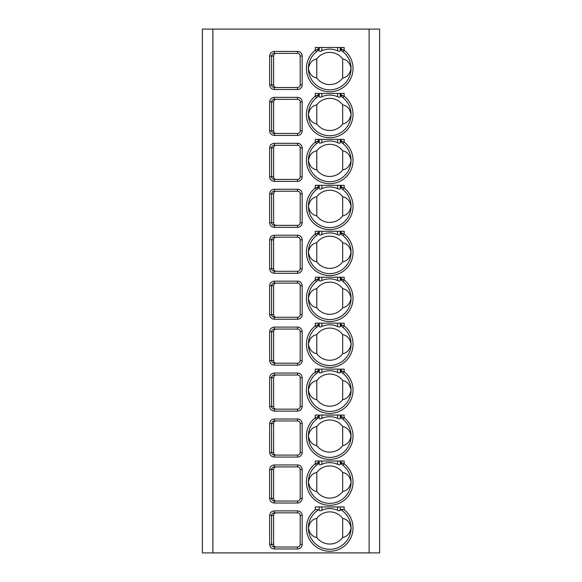 <?xml version="1.0" encoding="UTF-8"?>
<svg xmlns="http://www.w3.org/2000/svg" width="582" height="582" viewBox="0 0 582 582"><rect width="100%" height="100%" fill="white"/><g stroke="black" fill="none" stroke-linecap="round" stroke-linejoin="round"><path stroke-width="0.87" d="M202.391 29.1L379.609 29.1L379.609 552.9L202.391 552.9L202.391 29.1M274.318 548.964C271.467 548.666 269.91 547.138 269.655 544.366L269.655 515.485C269.917 512.713 271.467 511.178 274.318 510.894L274.318 512.858L297.562 512.858A2.626 2.626 0 0 1 300.188 515.485L300.188 544.366A2.626 2.626 0 0 1 297.562 546.993L274.318 546.993C272.652 546.825 271.743 545.952 271.598 544.366L271.598 515.485C271.743 513.899 272.652 513.026 274.318 512.858L276.29 512.858C274.639 512.975 273.751 513.855 273.62 515.485L273.62 544.366C273.751 546.003 274.639 546.876 276.29 546.993L274.318 546.993L274.318 548.964L297.562 548.964L297.562 546.993M274.318 503.015C271.467 502.724 269.91 501.189 269.655 498.418L269.655 469.536C269.917 466.764 271.467 465.229 274.318 464.945L274.318 466.909L297.562 466.909A2.626 2.626 0 0 1 300.188 469.536L300.188 498.418A2.626 2.626 0 0 1 297.562 501.044L274.318 501.044C272.652 500.876 271.743 500.003 271.598 498.418L271.598 469.536C271.743 467.957 272.652 467.077 274.318 466.909L276.29 466.909C274.639 467.026 273.751 467.906 273.62 469.536L273.62 498.418C273.751 500.054 274.639 500.927 276.29 501.044L274.318 501.044L274.318 503.015L297.562 503.015L297.562 501.044M274.318 457.066C271.467 456.775 269.91 455.24 269.655 452.469L269.655 423.594C269.917 420.815 271.467 419.287 274.318 418.996L274.318 420.968L297.562 420.968A2.626 2.626 0 0 1 300.188 423.594L300.188 452.469A2.626 2.626 0 0 1 297.562 455.095L274.318 455.095C272.652 454.935 271.743 454.055 271.598 452.469L271.598 423.594C271.743 422.008 272.652 421.135 274.318 420.968L276.29 420.968C274.639 421.084 273.751 421.957 273.62 423.594L273.62 452.469C273.751 454.106 274.639 454.978 276.29 455.095L274.318 455.095L274.318 457.066L297.562 457.066L297.562 455.095M274.318 411.118C271.467 410.827 269.91 409.292 269.655 406.527L269.655 377.645C269.917 374.866 271.467 373.338 274.318 373.047L274.318 375.019L297.562 375.019A2.626 2.626 0 0 1 300.188 377.645L300.188 406.527A2.626 2.626 0 0 1 297.562 409.153L274.318 409.153C272.652 408.986 271.743 408.106 271.598 406.527L271.598 377.645C271.743 376.059 272.652 375.186 274.318 375.019L276.29 375.019C274.639 375.135 273.751 376.008 273.62 377.645L273.62 406.527C273.751 408.157 274.639 409.037 276.29 409.153L274.318 409.153L274.318 411.118L297.562 411.118L297.562 409.153M274.318 365.169C271.467 364.878 269.91 363.35 269.655 360.578L269.655 331.696C269.917 328.925 271.467 327.39 274.318 327.099L274.318 329.07L297.562 329.07A2.626 2.626 0 0 1 300.188 331.696L300.188 360.578A2.626 2.626 0 0 1 297.562 363.204L274.318 363.204C272.652 363.037 271.743 362.164 271.598 360.578L271.598 331.696C271.743 330.11 272.652 329.237 274.318 329.07L276.29 329.07C274.639 329.186 273.751 330.059 273.62 331.696L273.62 360.578C273.751 362.215 274.639 363.088 276.29 363.204L274.318 363.204L274.318 365.169L297.562 365.169L297.562 363.204M274.318 319.227C271.467 318.929 269.91 317.401 269.655 314.629L269.655 285.747C269.917 282.976 271.467 281.441 274.318 281.157L274.318 283.121L297.562 283.121A2.626 2.626 0 0 1 300.188 285.747L300.188 314.629A2.626 2.626 0 0 1 297.562 317.255L274.318 317.255C272.652 317.088 271.743 316.215 271.598 314.629L271.598 285.747C271.743 284.162 272.652 283.288 274.318 283.121L276.29 283.121C274.639 283.238 273.751 284.118 273.62 285.747L273.62 314.629C273.751 316.266 274.639 317.139 276.29 317.255L297.562 317.255L297.562 319.227L274.318 319.227L274.318 317.255L276.29 317.255M274.318 273.278C271.467 272.987 269.91 271.452 269.655 268.68L269.655 239.799C269.917 237.027 271.467 235.499 274.318 235.208L274.318 237.18L297.562 237.18A2.626 2.626 0 0 1 300.188 239.799L300.188 268.68A2.626 2.626 0 0 1 297.562 271.307L274.318 271.307C272.652 271.139 271.743 270.266 271.598 268.68L271.598 239.799C271.743 238.22 272.652 237.34 274.318 237.18L276.29 237.18C274.639 237.289 273.751 238.169 273.62 239.799L273.62 268.68C273.751 270.317 274.639 271.19 276.29 271.307L297.562 271.307L297.562 273.278L274.318 273.278L274.318 271.307L276.29 271.307M274.318 227.329C271.467 227.038 269.91 225.503 269.655 222.739L269.655 193.857C269.917 191.078 271.467 189.55 274.318 189.259L274.318 191.231L297.562 191.231A2.626 2.626 0 0 1 300.188 193.857L300.188 222.739A2.626 2.626 0 0 1 297.562 225.358L274.318 225.358C272.652 225.198 271.743 224.317 271.598 222.739L271.598 193.857C271.743 192.271 272.652 191.398 274.318 191.231L276.29 191.231C274.639 191.347 273.751 192.22 273.62 193.857L273.62 222.739C273.751 224.368 274.639 225.241 276.29 225.358L274.318 225.358L274.318 227.329L297.562 227.329L297.562 225.358M274.318 181.38C271.467 181.089 269.91 179.562 269.655 176.79L269.655 147.908C269.917 145.129 271.467 143.601 274.318 143.31L274.318 145.282L297.562 145.282A2.626 2.626 0 0 1 300.188 147.908L300.188 176.79A2.626 2.626 0 0 1 297.562 179.416L274.318 179.416C272.652 179.249 271.743 178.368 271.598 176.79L271.598 147.908C271.743 146.322 272.652 145.449 274.318 145.282L276.29 145.282C274.639 145.398 273.751 146.271 273.62 147.908L273.62 176.79C273.751 178.419 274.639 179.3 276.29 179.416L274.318 179.416L274.318 181.38L297.562 181.38L297.562 179.416M274.318 135.439C271.467 135.14 269.91 133.613 269.655 130.841L269.655 101.959C269.917 99.187 271.467 97.652 274.318 97.361L274.318 99.333L297.562 99.333A2.626 2.626 0 0 1 300.188 101.959L300.188 130.841A2.626 2.626 0 0 1 297.562 133.467L274.318 133.467C272.652 133.3 271.743 132.427 271.598 130.841L271.598 101.959C271.743 100.373 272.652 99.5 274.318 99.333L276.29 99.333C274.639 99.449 273.751 100.322 273.62 101.959L273.62 130.841C273.751 132.478 274.639 133.351 276.29 133.467L274.318 133.467L274.318 135.439L297.562 135.439L297.562 133.467M274.318 89.49C271.467 89.192 269.91 87.664 269.655 84.892L269.655 56.01C269.917 53.238 271.467 51.703 274.318 51.42L274.318 53.384L297.562 53.384A2.626 2.626 0 0 1 300.188 56.01L300.188 84.892A2.626 2.626 0 0 1 297.562 87.518L274.318 87.518C272.652 87.351 271.743 86.478 271.598 84.892L271.598 56.01C271.743 54.432 272.652 53.551 274.318 53.384L276.29 53.384C274.639 53.5 273.751 54.381 273.62 56.01L273.62 84.892C273.751 86.529 274.639 87.402 276.29 87.518L274.318 87.518L274.318 89.49L297.562 89.49L297.562 87.518M319.227 506.951L319.227 509.388L318.696 509.694L315.284 509.672L315.284 506.951L344.166 506.951L344.166 509.672L340.23 509.388L340.23 506.951M318.027 464.094L316.506 465.265A21.33 21.33 0 0 1 317.539 464.501L319.227 461.271L317.539 462.886L315.284 463.723L315.284 461.002L344.166 461.002L344.166 463.723L341.918 462.886L340.23 461.002M318.027 418.152L316.506 419.316A21.33 21.33 0 0 1 317.539 418.553L319.227 415.322L317.539 416.938L315.284 417.774L315.284 415.061L344.166 415.061L344.166 417.774L341.918 416.938L340.23 415.061M318.027 372.204L316.506 373.375A21.33 21.33 0 0 1 317.539 372.611L319.227 369.374L317.539 370.996L315.284 371.825L315.284 369.112L344.166 369.112L344.166 371.825L341.918 370.996L340.23 369.112M318.027 326.255L316.506 327.426A21.33 21.33 0 0 1 317.539 326.662L319.227 323.432L317.539 325.047L315.284 325.876L315.284 323.163L344.166 323.163L344.166 325.876L341.918 325.047L340.23 323.163M318.027 280.306L316.506 281.477A21.33 21.33 0 0 1 317.539 280.713L319.227 277.483L317.539 279.098L315.284 279.935L315.284 277.214L344.166 277.214L344.166 279.935L341.918 279.098L340.23 277.214M318.027 234.364L316.506 235.528A21.33 21.33 0 0 1 317.539 234.764L319.227 231.534L317.539 233.149L315.284 233.986L315.284 231.265L344.166 231.265L344.166 233.986L341.918 233.149L340.23 231.265M318.027 188.415L316.506 189.587A21.33 21.33 0 0 1 317.539 188.815L319.227 185.585L317.539 187.2L315.284 188.037L315.284 185.323L344.166 185.323L344.166 188.037L341.918 187.2L340.23 185.323M318.027 142.466L316.506 143.638A21.33 21.33 0 0 1 317.539 142.874L319.227 139.636L317.539 141.259L315.284 142.088L315.284 139.374L344.166 139.374L344.166 142.088L341.918 141.259L340.23 139.374M318.027 96.517L316.506 97.689A21.33 21.33 0 0 1 317.539 96.925L319.227 93.695L317.539 95.31L315.284 96.146L315.284 93.426L344.166 93.426L344.166 96.146L341.918 95.31L340.23 93.426M318.027 50.569L316.506 51.74A21.33 21.33 0 0 1 317.539 50.976L319.227 47.746L317.539 49.361L315.284 50.198L315.284 47.477L344.166 47.477L344.166 50.198L341.918 49.361L340.23 47.477M274.318 327.099L297.562 327.099L297.562 329.07L276.29 329.07M274.318 281.157L297.562 281.157L297.562 283.121L276.29 283.121M319.227 509.388L319.227 510.145L319.227 509.388M318.696 509.694A21.33 21.33 0 0 0 313.472 541.777A21.33 21.33 0 0 0 345.977 541.777A21.33 21.33 0 0 0 340.23 509.388L340.23 510.145C340.099 510.938 339.226 510.981 337.604 510.269A19.366 19.366 0 0 0 321.853 510.269C320.245 510.981 319.373 510.938 319.227 510.145M342.66 518.395A16.085 16.085 0 0 0 316.797 518.395C312.265 519.282 309.464 522.469 308.395 527.954C309.464 533.439 312.265 536.626 316.797 537.521A16.085 16.085 0 0 0 342.66 537.521C347.192 536.626 349.993 533.439 351.062 527.954C349.993 522.469 347.192 519.282 342.66 518.395L342.66 537.521M316.797 518.395L316.797 537.521M340.23 510.145L340.23 509.388M318.449 463.621L319.227 461.002M341.918 462.886A1.972 0.975 124.9 0 0 341.918 464.501L342.951 465.265A21.33 21.33 0 0 1 345.388 496.497A21.33 21.33 0 0 1 314.069 496.497A21.33 21.33 0 0 1 316.506 465.265L315.284 463.723A23.302 23.302 0 0 0 312.621 497.828A23.302 23.302 0 0 0 346.836 497.828A23.302 23.302 0 0 0 344.166 463.723L342.951 465.265M317.539 464.501A1.972 0.975 -124.9 0 0 317.539 462.886M342.66 472.446A16.085 16.085 0 0 0 316.797 472.446C312.265 473.341 309.464 476.527 308.395 482.012C309.464 487.498 312.265 490.684 316.797 491.572A16.085 16.085 0 0 0 342.66 491.572C347.192 490.684 349.993 487.498 351.062 482.012C349.993 476.527 347.192 473.341 342.66 472.446L342.66 491.572M316.797 472.446L316.797 491.572M319.227 464.196L319.227 461.271L319.227 464.196C319.373 464.989 320.245 465.033 321.853 464.32A19.366 19.366 0 0 1 337.604 464.32C339.226 465.033 340.099 464.989 340.23 464.196L340.23 461.271L341.401 464.072M340.943 463.534L340.652 463.054M340.426 462.501L340.23 461.271M318.449 417.672L319.227 415.061M341.918 416.938A1.972 0.975 124.9 0 0 341.918 418.553L342.951 419.316A21.33 21.33 0 0 1 345.388 450.548A21.33 21.33 0 0 1 314.069 450.548A21.33 21.33 0 0 1 316.506 419.316L315.284 417.774A23.302 23.302 0 0 0 312.621 451.887A23.302 23.302 0 0 0 346.836 451.887A23.302 23.302 0 0 0 344.166 417.774L342.951 419.316M317.539 418.553A1.972 0.975 -124.9 0 0 317.539 416.938M342.66 426.504A16.085 16.085 0 0 0 316.797 426.504C312.265 427.392 309.464 430.578 308.395 436.063C309.464 441.549 312.265 444.735 316.797 445.623A16.085 16.085 0 0 0 342.66 445.623C347.192 444.735 349.993 441.549 351.062 436.063C349.993 430.578 347.192 427.392 342.66 426.504L342.66 445.623M316.797 426.504L316.797 445.623M319.227 418.254L319.227 415.322L319.227 418.254C319.373 419.04 320.245 419.084 321.853 418.371A19.366 19.366 0 0 1 337.604 418.371C339.226 419.084 340.099 419.04 340.23 418.254L340.23 415.322L341.401 418.123M340.943 417.592L340.652 417.105M340.426 416.559L340.23 415.322M318.449 371.723L319.227 369.112M341.918 370.989A1.972 0.975 124.9 0 0 341.918 372.611L342.951 373.375A21.33 21.33 0 0 1 345.388 404.599A21.33 21.33 0 0 1 314.069 404.599A21.33 21.33 0 0 1 316.506 373.375L315.284 371.825A23.302 23.302 0 0 0 312.621 405.938A23.302 23.302 0 0 0 346.836 405.938A23.302 23.302 0 0 0 344.166 371.825L342.951 373.375M317.539 372.611A1.972 0.975 -124.9 0 0 317.539 370.989M342.66 380.555A16.085 16.085 0 0 0 316.797 380.555C312.265 381.443 309.464 384.629 308.395 390.115C309.464 395.6 312.265 398.786 316.797 399.674A16.085 16.085 0 0 0 342.66 399.674C347.192 398.786 349.993 395.6 351.062 390.115C349.993 384.629 347.192 381.443 342.66 380.555L342.66 399.674M316.797 380.555L316.797 399.674M319.227 372.305L319.227 369.374L319.227 372.305C319.373 373.098 320.245 373.135 321.853 372.429A19.366 19.366 0 0 1 337.604 372.429C339.226 373.135 340.099 373.098 340.23 372.305L340.23 369.374L341.401 372.182M340.943 371.643L340.652 371.156M340.426 370.61L340.23 369.374M318.449 325.775L319.227 323.163M341.918 325.047A1.972 0.975 124.9 0 0 341.918 326.662L342.951 327.426A21.33 21.33 0 0 1 345.388 358.65A21.33 21.33 0 0 1 314.069 358.65A21.33 21.33 0 0 1 316.506 327.426L315.284 325.876A23.302 23.302 0 0 0 312.621 359.989A23.302 23.302 0 0 0 346.836 359.989A23.302 23.302 0 0 0 344.166 325.876L342.951 327.426M317.539 326.662A1.972 0.975 -124.9 0 0 317.539 325.047M342.66 334.606A16.085 16.085 0 0 0 316.797 334.606C312.265 335.494 309.464 338.68 308.395 344.166C309.464 349.651 312.265 352.838 316.797 353.725A16.085 16.085 0 0 0 342.66 353.725C347.192 352.838 349.993 349.651 351.062 344.166C349.993 338.68 347.192 335.494 342.66 334.606L342.66 353.725M316.797 334.606L316.797 353.725M319.227 326.357L319.227 323.432L319.227 326.357C319.373 327.149 320.245 327.186 321.853 326.48A19.366 19.366 0 0 1 337.604 326.48C339.226 327.186 340.099 327.149 340.23 326.357L340.23 323.432L341.401 326.233M340.943 325.694L340.652 325.207M340.426 324.661L340.23 323.432M318.449 279.826L319.227 277.214M341.918 279.098A1.972 0.975 124.9 0 0 341.918 280.713L342.951 281.477A21.33 21.33 0 0 1 345.388 312.709A21.33 21.33 0 0 1 314.069 312.709A21.33 21.33 0 0 1 316.506 281.477L315.284 279.935A23.302 23.302 0 0 0 312.621 314.04A23.302 23.302 0 0 0 346.836 314.04A23.302 23.302 0 0 0 344.166 279.935L342.951 281.477M317.539 280.713A1.972 0.975 -124.9 0 0 317.539 279.098M342.66 288.657A16.085 16.085 0 0 0 316.797 288.657C312.265 289.545 309.464 292.739 308.395 298.217C309.464 303.702 312.265 306.896 316.797 307.783A16.085 16.085 0 0 0 342.66 307.783C347.192 306.896 349.993 303.702 351.062 298.217C349.993 292.739 347.192 289.545 342.66 288.657L342.66 307.783M316.797 288.657L316.797 307.783M319.227 280.408L319.227 277.483L319.227 280.408C319.373 281.201 320.245 281.244 321.853 280.531A19.366 19.366 0 0 1 337.604 280.531C339.226 281.244 340.099 281.201 340.23 280.408L340.23 277.483L341.401 280.284M340.943 279.746L340.652 279.258M340.426 278.713L340.23 277.483M318.449 233.884L319.227 231.265M341.918 233.149A1.972 0.975 124.9 0 0 341.918 234.764L342.951 235.528A21.33 21.33 0 0 1 345.388 266.76A21.33 21.33 0 0 1 314.069 266.76A21.33 21.33 0 0 1 316.506 235.528L315.284 233.986A23.302 23.302 0 0 0 312.621 268.098A23.302 23.302 0 0 0 346.836 268.098A23.302 23.302 0 0 0 344.166 233.986L342.951 235.528M317.539 234.764A1.972 0.975 -124.9 0 0 317.539 233.149M342.66 242.709A16.085 16.085 0 0 0 316.797 242.709C312.265 243.603 309.464 246.79 308.395 252.275C309.464 257.761 312.265 260.947 316.797 261.835A16.085 16.085 0 0 0 342.66 261.835C347.192 260.947 349.993 257.761 351.062 252.275C349.993 246.79 347.192 243.603 342.66 242.709L342.66 261.835M316.797 242.709L316.797 261.835M319.227 234.466L319.227 231.534L319.227 234.466C319.373 235.252 320.245 235.295 321.853 234.582A19.366 19.366 0 0 1 337.604 234.582C339.226 235.295 340.099 235.252 340.23 234.466L340.23 231.534L341.401 234.335M340.943 233.797L340.652 233.317M340.426 232.764L340.23 231.534M318.449 187.935L319.227 185.323M341.918 187.2A1.972 0.975 124.9 0 0 341.918 188.815L342.951 189.587A21.33 21.33 0 0 1 345.388 220.811A21.33 21.33 0 0 1 314.069 220.811A21.33 21.33 0 0 1 316.506 189.587L315.284 188.037A23.302 23.302 0 0 0 312.621 222.149A23.302 23.302 0 0 0 346.836 222.149A23.302 23.302 0 0 0 344.166 188.037L342.951 189.587M317.539 188.815A1.972 0.975 -124.9 0 0 317.539 187.2M342.66 196.767A16.085 16.085 0 0 0 316.797 196.767C312.265 197.654 309.464 200.841 308.395 206.326C309.464 211.812 312.265 214.998 316.797 215.886A16.085 16.085 0 0 0 342.66 215.886C347.192 214.998 349.993 211.812 351.062 206.326C349.993 200.841 347.192 197.654 342.66 196.767L342.66 215.886M316.797 196.767L316.797 215.886M319.227 188.517L319.227 185.585L319.227 188.517C319.373 189.303 320.245 189.346 321.853 188.633A19.366 19.366 0 0 1 337.604 188.633C339.226 189.346 340.099 189.31 340.23 188.517L340.23 185.585L341.401 188.386M340.943 187.855L340.652 187.368M340.426 186.822L340.23 185.585M318.449 141.986L319.227 139.374M341.918 141.259A1.972 0.975 124.9 0 0 341.918 142.874L342.951 143.638A21.33 21.33 0 0 1 345.388 174.862A21.33 21.33 0 0 1 314.069 174.862A21.33 21.33 0 0 1 316.506 143.638L315.284 142.088A23.302 23.302 0 0 0 312.621 176.201A23.302 23.302 0 0 0 346.836 176.201A23.302 23.302 0 0 0 344.166 142.088L342.951 143.638M317.539 142.874A1.972 0.975 -124.9 0 0 317.539 141.259M342.66 150.818A16.085 16.085 0 0 0 316.797 150.818C312.265 151.706 309.464 154.892 308.395 160.377C309.464 165.863 312.265 169.049 316.797 169.937A16.085 16.085 0 0 0 342.66 169.937C347.192 169.049 349.993 165.863 351.062 160.377C349.993 154.892 347.192 151.706 342.66 150.818L342.66 169.937M316.797 150.818L316.797 169.937M319.227 142.568L319.227 139.636L319.227 142.568C319.373 143.361 320.245 143.398 321.853 142.692A19.366 19.366 0 0 1 337.604 142.692C339.226 143.398 340.099 143.361 340.23 142.568L340.23 139.636L341.401 142.445M340.943 141.906L340.652 141.419M340.426 140.873L340.23 139.636M318.449 96.037L319.227 93.426M341.918 95.31A1.972 0.975 124.9 0 0 341.918 96.925L342.951 97.689A21.33 21.33 0 0 1 345.388 128.913A21.33 21.33 0 0 1 314.069 128.913A21.33 21.33 0 0 1 316.506 97.689L315.284 96.146A23.302 23.302 0 0 0 312.621 130.252A23.302 23.302 0 0 0 346.836 130.252A23.302 23.302 0 0 0 344.166 96.146L342.951 97.689M317.539 96.925A1.972 0.975 -124.9 0 0 317.539 95.31M342.66 104.869A16.085 16.085 0 0 0 316.797 104.869C312.265 105.757 309.464 108.943 308.395 114.428C309.464 119.914 312.265 123.1 316.797 123.995A16.085 16.085 0 0 0 342.66 123.995C347.192 123.1 349.993 119.914 351.062 114.428C349.993 108.943 347.192 105.757 342.66 104.869L342.66 123.995M316.797 104.869L316.797 123.995M319.227 96.619L319.227 93.695L319.227 96.619C319.373 97.412 320.245 97.449 321.853 96.743A19.366 19.366 0 0 1 337.604 96.743C339.226 97.449 340.099 97.412 340.23 96.619L340.23 93.695L341.401 96.496M340.943 95.957L340.652 95.47M340.426 94.924L340.23 93.695M318.449 50.096L319.227 47.477M341.918 49.361A1.972 0.975 124.9 0 0 341.918 50.976L342.951 51.74A21.33 21.33 0 0 1 345.388 82.971A21.33 21.33 0 0 1 314.069 82.971A21.33 21.33 0 0 1 316.506 51.74L315.284 50.198A23.302 23.302 0 0 0 312.621 84.303A23.302 23.302 0 0 0 346.836 84.303A23.302 23.302 0 0 0 344.166 50.198L342.951 51.74M317.539 50.976A1.972 0.975 -124.9 0 0 317.539 49.361M342.66 58.92A16.085 16.085 0 0 0 316.797 58.92C312.265 59.808 309.464 63.002 308.395 68.487C309.464 73.972 312.265 77.159 316.797 78.046A16.085 16.085 0 0 0 342.66 78.046C347.192 77.159 349.993 73.972 351.062 68.487C349.993 63.002 347.192 59.808 342.66 58.92L342.66 78.046M316.797 58.92L316.797 78.046M319.227 50.67L319.227 47.746L319.227 50.67C319.373 51.463 320.245 51.507 321.853 50.794A19.366 19.366 0 0 1 337.604 50.794C339.226 51.507 340.099 51.463 340.23 50.67L340.23 47.746L341.401 50.547M340.943 50.008L340.652 49.521M340.426 48.975L340.23 47.746M212.888 552.9L212.888 29.1M369.112 552.9L369.112 29.1M274.318 510.894L297.562 510.894A4.598 4.598 0 0 1 302.16 515.485L302.16 544.366A4.598 4.598 0 0 1 297.562 548.964M274.318 464.945L297.562 464.945A4.598 4.598 0 0 1 302.16 469.536L302.16 498.418A4.598 4.598 0 0 1 297.562 503.015M274.318 418.996L297.562 418.996A4.598 4.598 0 0 1 302.16 423.594L302.16 452.469A4.598 4.598 0 0 1 297.562 457.066M274.318 373.047L297.562 373.047A4.598 4.598 0 0 1 302.16 377.645L302.16 406.527A4.598 4.598 0 0 1 297.562 411.118M297.562 327.099A4.598 4.598 0 0 1 302.16 331.696L302.16 360.578A4.598 4.598 0 0 1 297.562 365.169M297.562 281.157A4.598 4.598 0 0 1 302.16 285.747L302.16 314.629A4.598 4.598 0 0 1 297.562 319.227M274.318 235.208L297.562 235.208A4.598 4.598 0 0 1 302.16 239.799L302.16 268.68A4.598 4.598 0 0 1 297.562 273.278M274.318 189.259L297.562 189.259A4.598 4.598 0 0 1 302.16 193.857L302.16 222.739A4.598 4.598 0 0 1 297.562 227.329M274.318 143.31L297.562 143.31A4.598 4.598 0 0 1 302.16 147.908L302.16 176.79A4.598 4.598 0 0 1 297.562 181.38M274.318 97.361L297.562 97.361A4.598 4.598 0 0 1 302.16 101.959L302.16 130.841A4.598 4.598 0 0 1 297.562 135.439M274.318 51.42L297.562 51.42A4.598 4.598 0 0 1 302.16 56.01L302.16 84.892A4.598 4.598 0 0 1 297.562 89.49M344.166 509.672A23.302 23.302 0 0 1 346.836 543.777A23.302 23.302 0 0 1 312.621 543.777A23.302 23.302 0 0 1 315.284 509.672M297.562 510.894L297.562 512.858M302.16 515.485L300.188 515.485M302.16 544.366L300.188 544.366M269.655 544.366L273.62 544.366M269.655 515.485L273.62 515.485M297.562 464.945L297.562 466.909M302.16 469.536L300.188 469.536M302.16 498.418L300.188 498.418M269.655 498.418L273.62 498.418M269.655 469.536L273.62 469.536M297.562 418.996L297.562 420.968M302.16 423.594L300.188 423.594M302.16 452.469L300.188 452.469M269.655 452.469L273.62 452.469M269.655 423.594L273.62 423.594M297.562 373.047L297.562 375.019M302.16 377.645L300.188 377.645M302.16 406.527L300.188 406.527M269.655 406.527L273.62 406.527M269.655 377.645L273.62 377.645M302.16 331.696L300.188 331.696M302.16 360.578L300.188 360.578M269.655 360.578L273.62 360.578M269.655 331.696L273.62 331.696M302.16 285.747L300.188 285.747M302.16 314.629L300.188 314.629M269.655 314.629L273.62 314.629M269.655 285.747L273.62 285.747M297.562 235.208L297.562 237.18M302.16 239.799L300.188 239.799M302.16 268.68L300.188 268.68M269.655 268.68L273.62 268.68M269.655 239.799L273.62 239.799M297.562 189.259L297.562 191.231M302.16 193.857L300.188 193.857M302.16 222.739L300.188 222.739M269.655 222.739L273.62 222.739M269.655 193.857L273.62 193.857M297.562 143.31L297.562 145.282M302.16 147.908L300.188 147.908M302.16 176.79L300.188 176.79M269.655 176.79L273.62 176.79M269.655 147.908L273.62 147.908M297.562 97.361L297.562 99.333M302.16 101.959L300.188 101.959M302.16 130.841L300.188 130.841M269.655 130.841L273.62 130.841M269.655 101.959L273.62 101.959M297.562 51.42L297.562 53.384M302.16 56.01L300.188 56.01M302.16 84.892L300.188 84.892M269.655 84.892L273.62 84.892M269.655 56.01L273.62 56.01M321.853 506.951L321.853 510.269M337.604 506.951L337.604 510.269M321.853 461.002L321.853 464.32M337.604 461.002L337.604 464.32M321.853 415.061L321.853 418.371M337.604 415.061L337.604 418.371M321.853 369.112L321.853 372.429M337.604 369.112L337.604 372.429M321.853 323.163L321.853 326.48M337.604 323.163L337.604 326.48M321.853 277.214L321.853 280.531M337.604 277.214L337.604 280.531M321.853 231.265L321.853 234.582M337.604 231.265L337.604 234.582M321.853 185.323L321.853 188.633M337.604 185.323L337.604 188.633M321.853 139.374L321.853 142.692M337.604 139.374L337.604 142.692M321.853 93.426L321.853 96.743M337.604 93.426L337.604 96.743M321.853 47.477L321.853 50.794M337.604 47.477L337.604 50.794"/></g></svg>

